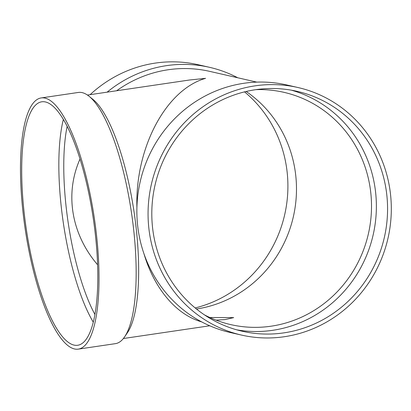 <?xml version="1.0" encoding="UTF-8"?>
<svg xmlns="http://www.w3.org/2000/svg" width="411" height="411" viewBox="0 0 411 411"><rect width="100%" height="100%" fill="white"/><g stroke="black" fill="none" stroke-linecap="round" stroke-linejoin="round"><path stroke-width="0.62" d="M256.772 82.118L209.749 71.375A123.053 117.613 102.9 0 0 116.642 90.754M136.909 207.601C135.07 147.826 165.998 89.613 205.577 78.342L189.42 80.017L87.456 95.059M143.835 253.346C154.156 288.548 176.262 314.749 201.662 321.88M297.96 87.522L286.765 84.964A126.958 121.343 102.9 0 0 140.192 181.708A126.958 121.343 102.9 0 0 230.217 332.504L241.411 335.057A126.958 121.343 102.9 0 0 390.419 193.478A126.958 121.343 102.9 0 0 297.96 87.522A126.958 121.343 102.9 0 0 151.392 184.267A126.958 121.343 102.9 0 0 241.411 335.057M386.705 194.028A123.053 117.613 102.9 0 0 297.091 91.329A123.053 117.613 102.9 0 0 155.029 185.099A123.053 117.613 102.9 0 0 242.285 331.251A123.053 117.613 102.9 0 0 386.705 194.028M236.715 329.828A123.053 117.613 102.9 0 0 375.51 191.469A123.053 117.613 102.9 0 0 291.461 90.194M204.457 314.883A119.144 113.878 102.9 0 0 230.833 324.628A119.144 113.878 102.9 0 0 370.671 191.762A119.144 113.878 102.9 0 0 283.903 92.326A119.144 113.878 102.9 0 0 255.909 89.649M196.468 309A119.144 113.878 102.9 0 0 295.648 174.618A119.144 113.878 102.9 0 0 246.158 91.478M216.052 320.128L225.166 319.558L233.684 317.616L209.841 317.518M80.022 159.026C64.573 193.602 71.288 234.008 97.587 264.766M195.174 307.947A123.053 117.613 102.9 0 0 287.042 171.259A123.053 117.613 102.9 0 0 244.535 91.869M237.748 77.771A126.958 121.343 102.9 0 0 209.497 67.312L198.302 64.753A126.958 121.343 102.9 0 0 90.122 94.664M209.497 67.312A126.958 121.343 102.9 0 0 107.122 92.156M94.915 314.461A119.144 32.834 81.6 0 1 67.157 126.316M93.276 322.162A123.053 33.913 81.6 0 1 63.361 119.416M41.213 97.931L78.362 92.449A126.958 34.992 81.6 0 1 89.064 96.261L93.02 99.457A123.053 33.913 81.6 0 1 134.156 212.554A123.053 33.913 81.6 0 1 127.436 332.705L124.569 336.912A126.958 34.992 81.6 0 1 115.424 343.647L78.275 349.129A126.958 34.992 81.6 0 1 74.478 348.954A126.958 34.992 81.6 0 1 24.192 221.925A126.958 34.992 81.6 0 1 41.213 97.931A126.958 34.992 81.6 0 1 94.36 218.421A126.958 34.992 81.6 0 1 78.275 349.129M89.064 96.261A126.958 34.992 81.6 0 1 131.51 212.944A126.958 34.992 81.6 0 1 124.569 336.912M74.026 345.096A123.053 33.913 81.6 0 1 25.287 221.976A123.053 33.913 81.6 0 1 41.783 101.794A123.053 33.913 81.6 0 1 93.292 218.58A123.053 33.913 81.6 0 1 77.705 345.266A123.053 33.913 81.6 0 1 74.026 345.096M209.759 325.779L123.377 338.525"/></g></svg>

